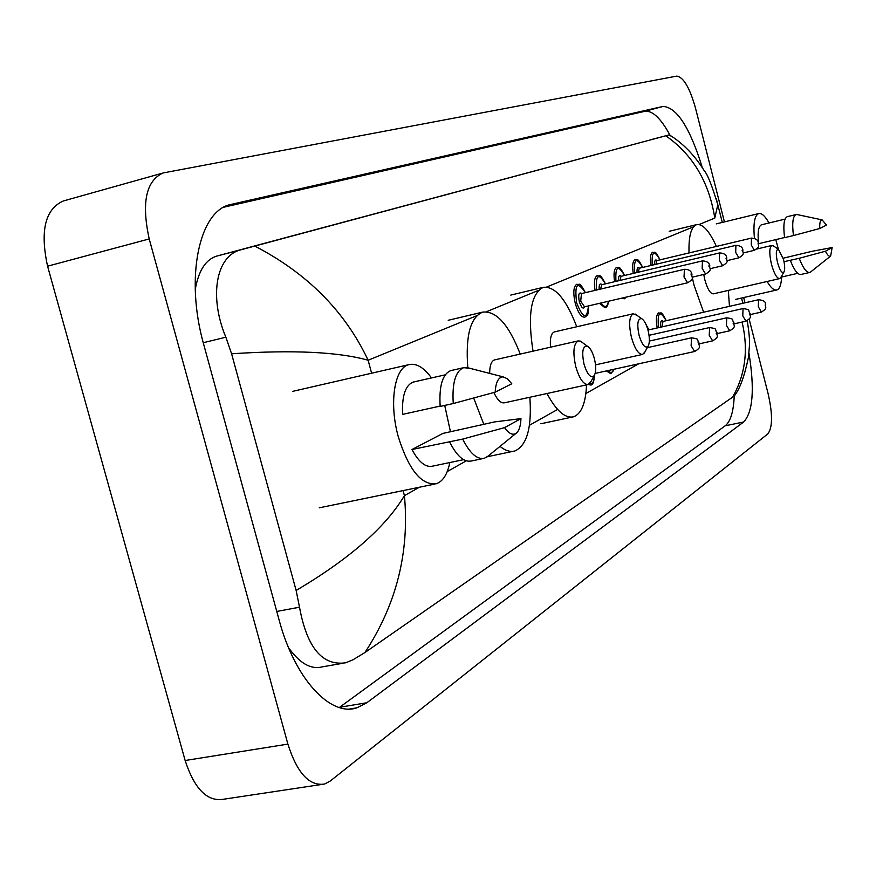 <?xml version="1.0" encoding="UTF-8"?>
<svg xmlns="http://www.w3.org/2000/svg" width="876" height="876" viewBox="0 0 876 876"><rect width="100%" height="100%" fill="white"/><g stroke="black" fill="none" stroke-linecap="round" stroke-linejoin="round"><path stroke-width="1.31" d="M749.155 319.127L768.164 393.893C772.752 414.293 772.632 427.63 767.814 433.905L330.274 781.009L324.678 784.009C309.425 786.462 297.161 773.158 287.886 744.107L149.216 238.94C141.354 202.827 145.964 180.839 163.024 172.977L676.71 76.113C683.444 77.044 689.708 87.677 695.478 108.011L724.43 221.902M743.669 297.544L745.005 302.811M320.452 784.644L223.369 799.262C207.185 801.847 194.439 788.926 185.143 760.51L47.578 266.195C39.902 230.837 45.147 209.101 63.302 200.987L162.312 173.185M702.3 167.557C689.938 127.655 676.852 107.277 663.033 106.434L230.684 204.502C199.126 210.558 184.705 277.78 203.812 344.815L279.148 620.142C294.697 678.801 330.438 717.105 356.97 707.797L366.792 702.771L743.625 422.013C752.977 412.092 754.751 389.141 748.958 353.137M339.297 707.523L725.197 425.802C730.595 421.455 733.595 411.479 734.219 395.875M669.998 135.178C660.832 118.227 652.39 110.277 644.681 111.34L223.884 207.185M254.806 246.09C307.29 273.334 345.067 311.385 368.139 360.244C338.497 351.889 292.978 349.732 231.593 353.784L225.855 337.205C209.014 297.183 215.518 255.234 241.743 249.572L668.892 134.959L216.81 256.077C205.75 259.438 198.567 270.607 195.239 289.595M288.532 647.649C299.68 663.34 310.903 669.746 322.193 666.877L340.753 663.647M651.875 139.415L668.892 134.959L671.947 136.557M735.577 393.97L732.588 397.167C745.399 374.567 748.575 349.535 742.082 322.061M231.593 353.784L296.132 590.446C349.36 558.997 385.451 527.396 404.427 495.663C409.596 552.263 396.423 604.56 364.898 652.554L732.588 397.167M364.898 652.554L353.05 659.759L345.648 662.793C322.324 666.121 306.95 647.594 299.504 607.21L296.132 590.446M716.294 198.786L717.805 204.743L714.783 218.08C709.111 182.131 692.785 154.702 665.804 135.802M669.527 134.992C683.017 143.292 694.668 155.315 704.468 171.061C707.512 174.258 711.958 185.482 717.805 204.743L722.295 222.416M444.734 405.424L450.461 431.78M449.837 462.539C447.373 474.464 442.807 481.559 436.139 483.793C421.17 485.26 408.534 469.492 398.219 436.478C388.867 402.927 394.474 367.646 408.873 364.646C416.231 362.971 423.776 367.394 431.507 377.939M440.135 406.092L402.577 414.381C401.821 396.007 405.347 385.243 413.176 382.089L413.976 381.903M495.181 392.152C495.783 382.122 498.433 377.03 503.152 376.888L507.445 378.793L511.792 383.776L495.181 392.152L453.253 403.54C451.994 383.086 455.465 371.128 463.656 367.679L469.854 368.292M453.253 403.54L440.168 406.431C438.953 386.009 442.49 374.074 450.768 370.614L451.589 370.428M487.932 456.21L484.384 458.279C477.124 459.78 469.886 453.374 462.692 439.084L411.961 449.508L442.917 433.412L494.655 421.904L520.957 418.618C520.673 426.108 519.041 431.014 516.073 433.324C512.613 435.492 508.77 433.598 504.543 427.641L520.957 418.618M463.612 459.659L432.415 466.185C425.539 467.631 418.717 462.079 411.961 449.508M504.543 427.641L462.692 439.084M483.147 458.542L471.452 460.984C464.105 462.495 456.823 456.122 449.585 441.876M594.388 358.656C596.238 366.573 596.151 372.267 594.125 375.749C590.665 378.432 587.292 374.556 584.007 364.109C581.598 351.944 582.682 345.954 587.259 346.13C590.117 347.706 592.494 351.878 594.388 358.656M591.169 381.202L588.212 384.509C583.525 384.739 579.375 378.771 575.762 366.606C572.696 352.437 573.473 343.874 578.127 340.917L580.47 341.147L582.923 342.954M493.889 392.514C497.349 400.004 500.864 403.431 504.445 402.807L587.829 384.597M529.86 397.255C531.962 427.532 526.98 445.424 514.902 450.954C510.336 452.235 505.375 450.713 500.01 446.388M483.771 424.247L473.675 398.032M494.841 359.839L494.502 359.916C491.272 361.142 489.662 365.642 489.684 373.406M467.784 367.613C465.441 335.716 470.412 317.211 482.709 312.108C496.298 310.673 508.803 324.668 520.235 354.068M648.076 330.46C649.817 337.928 649.795 343.217 648.021 346.338C645.021 348.593 642.042 344.881 639.053 335.201C636.808 324.043 637.64 318.514 641.56 318.601C644.112 320.058 646.291 324.01 648.076 330.46M644.999 351.813L642.634 354.408C638.516 354.528 634.793 348.878 631.465 337.479C628.596 324.339 629.165 316.444 633.162 313.794L636.983 315.338M586.537 384.882C585.726 403.201 581.412 413.833 573.572 416.801C565.151 418.618 556.282 410.855 546.974 393.521M554.585 331.862L554.333 331.916C551.114 333.318 549.843 338.399 550.511 347.192M533.013 351.166C527.451 314.867 530.889 293.58 543.35 287.317C555.165 286.189 566.301 299.34 576.747 326.77M783.494 259.362C784.951 265.625 785.071 269.896 783.867 272.173C781.885 273.509 779.75 270.29 777.494 262.515C775.654 253.766 775.983 249.364 778.479 249.31L783.494 259.362M780.91 277.287L779.662 278.601C776.848 278.491 774.121 273.717 771.471 264.289C769.128 253.668 769.259 247.404 771.855 245.466L773.804 246.178M703.757 274.473L704.841 279.816C707.501 289.124 710.348 293.799 713.392 293.843L779.662 278.601M728.317 290.416L729.467 306.337M703.636 312.206L694.033 285.16L692.215 277.298M689.029 253.011C688.536 236.159 691.098 226.687 696.705 224.595C702.815 223.709 709.385 231.001 716.404 246.474M775.786 239.619L778.403 249.255M781.611 277.035C781.25 284.678 779.662 288.992 776.848 289.978C774.045 290.624 770.803 287.799 767.102 281.492M784.546 237.538L758.616 243.692C757.422 232.534 758.386 226.227 761.496 224.793L785.06 219.12M819.739 228.505C819.52 222.822 820.297 219.953 822.093 219.876L826.506 225.088L819.739 228.505L793.448 235.556C791.948 223.139 792.813 216.142 796.043 214.565L797.423 214.631M793.448 235.556L784.567 237.659C783.089 225.263 783.987 218.266 787.25 216.679L796.043 214.565M810.639 271.954L809.731 272.458C806.61 272.874 803.084 268.155 799.186 258.3L784.02 261.683M783.188 258.201L812.282 251.259L832.145 247.547L830.634 256.066C829.233 256.887 827.502 255.277 825.444 251.226L832.145 247.547M754.422 238.25C753.13 223.599 754.564 215.376 758.747 213.569C761.748 212.967 765.153 216.109 768.986 222.986M825.444 251.226L799.186 258.3M809.533 272.513L800.927 274.484C797.762 274.911 794.214 270.202 790.294 260.369M476.916 315.634L368.139 360.244L371.61 373.209M403.07 490.593L404.427 495.663L419.396 487.231M638.582 363.847L585.869 393.521M557.596 409.442L529.433 425.287M466.284 460.842L447.242 471.562M714.783 218.08L699.092 224.519M693.54 226.796L546.679 287.021M538.39 290.427L486.443 311.725M149.216 238.94L47.578 266.195M287.886 744.107L185.143 760.51M725.197 425.802L743.625 422.013M339.658 707.26L366.792 702.771M229.216 204.918L231.56 204.283M644.681 111.34L663.033 106.434M203.254 342.724L225.855 337.205M216.81 256.077L241.743 249.572M276.772 611.448L299.504 607.21M691.109 345.812L691.547 337.818C700.537 339.242 696.135 339.165 699.114 343.063C698.095 346.151 702.694 346.721 694.679 351.484L691.109 345.812M698.884 343.25L698.117 342.691L698.763 344.586L698.884 343.25M594.454 375.246C594.038 382.1 592.734 385.352 590.523 384.991L588.179 384.52M589.767 383.524C592.614 384.268 594.147 381.553 594.355 375.41M709.231 335.311L709.593 327.558C718.375 328.949 714.071 328.861 716.973 332.661C715.999 335.793 720.466 336.099 712.659 340.863L709.231 335.311M716.754 332.847L716.13 333.209L716.754 332.847M614.065 369.245L610.813 373.713L606.302 370.953M607.977 370.581C610.682 373.45 612.653 373.012 613.868 369.289M726.434 325.346L726.741 317.813C735.336 319.182 731.088 319.083 733.935 322.795C732.96 325.861 737.362 326.102 729.73 330.789L726.434 325.346M733.727 322.959L733.135 323.31L733.727 322.959M648.82 329.858L646.203 324.897M742.782 315.875L743.034 308.549C751.509 309.94 747.261 309.765 750.053 313.411C749.1 316.554 753.448 316.455 745.958 321.196L742.782 315.875M749.867 313.564L749.298 313.893L749.867 313.564M657.208 327.963C655.73 319.346 656.299 314.287 658.905 312.798C661.391 314.648 660.11 308.582 666.253 320.693M666.187 320.715C659.803 309.775 657.241 312.086 658.511 327.668M758.342 306.852L758.55 299.734C763.631 300.249 765.909 301.826 765.394 304.476C764.485 307.388 768.701 307.476 761.408 312.075L758.342 306.852M758.55 299.734L662.957 321.448L662.157 326.847M660.865 327.131C660.241 321.634 661.03 319.718 663.22 321.382M588.519 305.91C588.387 317.868 587.15 314.517 584.829 317.243C581.215 317.32 578.018 312.655 575.225 303.227C572.915 292.661 573.473 286.31 576.912 284.174C579.452 285.729 578.74 280.178 585.42 292.65M585.332 292.672C577.306 280.616 574.404 283.999 576.638 302.811C583.055 318.809 586.986 319.85 588.442 305.921M584.894 306.753C583.241 309.524 581.379 307.826 579.299 301.629C578.04 294.522 578.872 291.817 581.795 293.504M581.456 293.591L580.711 301.224L584.533 306.841M684.419 269.293C688.897 269.26 691.416 270.991 691.963 274.473C690.945 277.429 695.544 277.944 687.627 282.784L684.025 276.991L684.419 269.293L581.379 293.602M691.065 274.944L691.821 275.557L691.186 273.651L691.065 274.944M608.513 301.245C608.032 305.33 606.871 307.509 605.042 307.794L599.469 303.348M601.002 302.997C604.834 308.177 607.298 307.607 608.393 301.267M599.151 289.409C598.91 284.536 599.874 282.959 602.053 284.667M601.735 284.744L600.564 289.08M702.464 260.895C706.965 261.125 709.418 262.811 709.812 265.943C708.815 268.899 713.316 269.26 705.596 274.046L702.136 268.374L702.464 260.895L601.681 284.755M708.969 266.392L709.691 266.994L709.078 265.143L708.969 266.392M595.023 290.383C593.775 281.919 594.541 276.98 597.322 275.568C599.896 277.199 598.921 271.516 605.491 283.846M605.415 283.868C598.626 272.546 595.625 274.604 596.414 290.055M626.351 297.084L624.27 298.815L621.883 298.125M624.238 297.577L625.584 297.26M618.565 280.758C618.336 276.093 619.255 274.593 621.314 276.258M621.018 276.323L619.945 280.43M719.612 252.923C724.069 253.175 726.456 254.817 726.773 257.851C725.788 260.884 730.234 260.895 722.667 265.735L719.327 260.194L719.612 252.923L620.996 276.334M725.974 258.267L726.576 257.971L725.974 258.267M614.602 281.7C613.386 273.498 614.098 268.724 616.726 267.377C619.212 268.965 618.259 263.457 624.577 275.48M624.511 275.502C618.007 264.453 615.16 266.413 615.959 281.371M637.049 272.524C636.83 268.045 637.695 266.622 639.655 268.253M735.917 245.335C740.308 245.598 742.64 247.207 742.903 250.142C741.983 252.879 746.242 253.23 738.895 257.84L735.687 252.408L735.917 245.335L639.195 268.264L638.385 272.206M742.147 250.536L742.717 250.262L742.147 250.536M633.238 273.432C632.056 265.483 632.713 260.862 635.21 259.581C637.662 261.223 636.534 255.617 642.765 267.509M642.699 267.53C636.458 256.745 633.742 258.606 634.563 273.115M654.657 264.683C654.46 260.38 655.281 259.033 657.131 260.621M751.444 238.108C755.791 238.403 758.068 239.969 758.266 242.805C757.335 245.784 761.594 245.576 754.356 250.317L751.269 244.995L751.444 238.108L656.704 260.621L655.971 264.366M650.999 265.548C649.85 257.84 650.452 253.372 652.817 252.146C655.193 253.744 654.098 248.302 660.099 259.92M660.044 259.931C654.043 249.408 651.459 251.171 652.281 265.253M349.82 708.98L356.97 707.797M741.534 298.037L742.87 303.293M747.228 320.736C749.111 332.387 749.856 340.709 749.451 345.724L748.433 357.364C744.534 375.903 739.979 388.55 734.778 395.295M434.332 484.165L319.225 507.828M445.238 374.829L413.176 382.089M503.152 376.888L466.404 367.405M463.656 367.679L450.768 370.614M408.873 364.646L292.584 391.386M516.073 433.324L486.914 457.031M594.125 375.749L590.172 383.042M513.226 451.304L487.352 456.714M482.709 312.108L448.216 320.277M578.127 340.917L494.502 359.916M587.259 346.13L580.47 341.147M648.021 346.338L644.221 353.214M642.338 354.473L595.527 364.854M572.313 417.064L540.831 423.765M543.35 287.317L510.774 295.092M633.162 313.794L554.333 331.916M641.56 318.601L635.078 313.991M783.867 272.173L780.538 277.933M696.705 224.595L669.231 231.286M771.855 245.466L756.744 249.047M778.479 249.31L772.917 245.587M776.552 290.044L735.49 299.417M822.093 219.876L796.799 214.5M797.718 273.323L780.976 277.177M758.747 213.569L716.261 223.884M830.634 256.066L810.42 272.129M691.547 337.818L647.276 347.684M694.679 351.484L595.176 373.406M709.593 327.558L649.357 341.06M712.659 340.863L699.278 343.83M726.741 317.813L649.039 335.311M729.73 330.789L717.159 333.581M645.951 324.328L648.886 329.847M743.034 308.549L647.966 330.055M745.958 321.196L734.132 323.846M761.408 312.075L750.261 314.583M687.627 282.784L584.544 306.83M705.596 274.046L692.226 277.177M722.667 265.735L710.064 268.702M738.895 257.84L727.003 260.643M754.356 250.317L743.122 252.978"/></g></svg>
